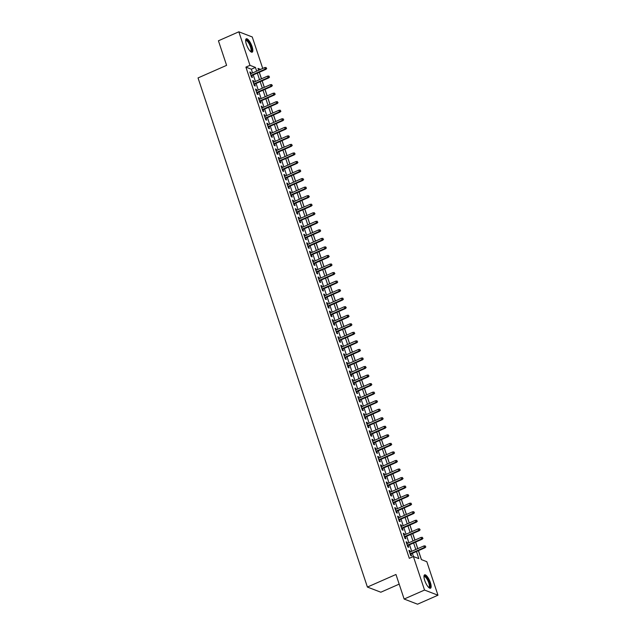 <?xml version="1.0" encoding="UTF-8"?>
<svg xmlns="http://www.w3.org/2000/svg" width="636" height="636" viewBox="0 0 636 636"><rect width="100%" height="100%" fill="white"/><g stroke="black" fill="none" stroke-linecap="round" stroke-linejoin="round"><path stroke-width="0.95" d="M424.729 580.437A7.314 2.25 -113.8 0 1 424.61 574.841A7.314 2.25 -113.8 0 1 430.389 582.616A7.314 2.25 -113.8 0 1 430.5 588.221A7.314 2.25 -113.8 0 1 424.729 580.437M246.41 44.401A7.314 2.25 -113.8 0 1 246.291 38.796A7.314 2.25 -113.8 0 1 252.071 46.571A7.314 2.25 -113.8 0 1 252.19 52.176A7.314 2.25 -113.8 0 1 246.41 44.401M399.177 584.134L380.829 592.219L367.401 587.06L198.035 77.926L226.599 65.349L218.434 40.783L238.834 31.8L252.254 36.96L262.732 68.457M261.491 78.792L259.329 72.289L263.407 70.493M421.445 559.624L418.456 550.641M417.788 548.63L415.618 542.095M414.95 540.091L412.772 533.556M412.104 531.545L409.934 525.01M409.266 523.007L407.088 516.472M406.42 514.46L404.25 507.925M403.582 505.922L401.403 499.387M400.736 497.376L398.565 490.841M397.898 488.838L395.719 482.303M395.051 480.291L392.881 473.756M392.213 471.753L390.043 465.218M389.375 463.207L387.197 456.672M386.529 454.668L384.359 448.134M383.691 446.122L381.513 439.587M380.845 437.576L378.674 431.041M378.007 429.038L375.828 422.503M375.161 420.491L372.99 413.957M372.322 411.953L370.144 405.418M369.476 403.407L367.306 396.872M366.638 394.869L364.468 388.334M363.8 386.322L361.622 379.787M360.954 377.784L358.784 371.249M358.116 369.238L355.937 362.703M355.27 360.699L353.099 354.165M352.431 352.153L350.253 345.618M349.585 343.615L347.415 337.08M346.747 335.069L344.569 328.534M343.901 326.53L341.731 319.995M341.063 317.984L338.885 311.449M338.225 309.446L336.046 302.903M335.379 300.9L333.208 294.365M332.541 292.353L330.362 285.818M329.694 283.815L327.524 277.28M326.856 275.269L324.678 268.734M324.01 266.73L321.84 260.196M321.172 258.184L318.994 251.649M318.326 249.646L316.156 243.111M315.488 241.1L313.31 234.565M312.642 232.561L310.471 226.026M309.804 224.015L307.633 217.48M306.965 215.477L304.787 208.942M304.119 206.931L301.949 200.396M301.281 198.392L299.103 191.857M298.435 189.846L296.265 183.311M295.597 181.308L293.419 174.773M292.751 172.761L290.58 166.227M289.913 164.215L287.734 157.68M287.067 155.677L284.896 149.142M284.228 147.131L282.058 140.596M281.39 138.592L279.212 132.057M278.544 130.046L276.374 123.511M275.706 121.508L273.528 114.973M272.86 112.962L270.69 106.427M270.022 104.423L267.843 97.888M267.176 95.877L265.005 89.342M264.338 87.339L262.159 80.804M418.401 550.665L421.366 559.593L426.812 561.683L437.966 595.217L424.538 590.057L413.384 556.524L418.83 558.615L416.469 551.515M424.538 590.057L404.138 599.04L417.558 604.2L437.966 595.217M410.268 551.945L409.862 550.712L408.956 550.363L410.657 555.49L411.564 555.84L410.935 553.948M407.43 543.398L407.016 542.166L406.11 541.824L407.819 546.944L408.725 547.294L408.097 545.41M404.583 534.86L404.178 533.628L403.272 533.278L404.973 538.406L405.879 538.756L405.251 536.864M401.745 526.314L401.332 525.082L400.426 524.732L402.135 529.86L403.041 530.209L402.413 528.325M398.899 517.776L398.494 516.543L397.587 516.193L399.289 521.321L400.195 521.671L399.567 519.779M396.061 509.229L395.648 507.997L394.741 507.647L396.451 512.775L397.357 513.125L396.729 511.241M393.215 500.691L392.81 499.459L391.903 499.109L393.605 504.237L394.511 504.579L393.883 502.694M390.377 492.145L389.963 490.913L389.057 490.563L390.766 495.69L391.673 496.04L391.045 494.156M387.539 483.606L387.125 482.374L386.219 482.024L387.92 487.152L388.827 487.494L388.206 485.61M384.693 475.06L384.287 473.828L383.373 473.478L385.082 478.606L385.988 478.956L385.36 477.072M381.854 466.522L381.441 465.29L380.535 464.94L382.236 470.06L383.15 470.409L382.522 468.525M379.008 457.976L378.603 456.743L377.697 456.394L379.398 461.521L380.304 461.871L379.676 459.987M376.17 449.437L375.757 448.205L374.85 447.855L376.56 452.975L377.466 453.325L376.838 451.441M373.324 440.891L372.919 439.659L372.012 439.309L373.714 444.437L374.62 444.787L373.992 442.902M370.486 432.353L370.072 431.113L369.166 430.771L370.875 435.891L371.782 436.24L371.154 434.356M367.64 423.807L367.234 422.574L366.328 422.225L368.029 427.352L368.936 427.702L368.308 425.818M364.802 415.26L364.388 414.028L363.482 413.686L365.191 418.806L366.098 419.156L365.469 417.272M361.964 406.722L361.55 405.49L360.644 405.14L362.345 410.268L363.251 410.618L362.631 408.725M359.117 398.176L358.712 396.944L357.798 396.602L359.507 401.721L360.413 402.071L359.785 400.187M356.279 389.637L355.866 388.405L354.96 388.055L356.661 393.183L357.575 393.533L356.947 391.641M353.433 381.091L353.028 379.859L352.121 379.509L353.823 384.637L354.729 384.987L354.101 383.103M350.595 372.553L350.182 371.321L349.275 370.971L350.985 376.099L351.891 376.44L351.263 374.556M347.749 364.007L347.343 362.774L346.437 362.425L348.138 367.552L349.045 367.902L348.417 366.018M344.911 355.468L344.497 354.236L343.591 353.886L345.3 359.014L346.207 359.356L345.579 357.472M342.065 346.922L341.659 345.69L340.753 345.34L342.454 350.468L343.361 350.818L342.732 348.933M339.226 338.384L338.813 337.152L337.907 336.802L339.616 341.93L340.522 342.271L339.894 340.387M336.388 329.838L335.975 328.605L335.069 328.255L336.77 333.383L337.676 333.733L337.056 331.849M333.542 321.299L333.129 320.067L332.223 319.717L333.932 324.837L334.838 325.187L334.21 323.303M330.704 312.753L330.291 311.521L329.384 311.171L331.086 316.299L331.992 316.649L331.372 314.764M327.858 304.215L327.453 302.982L326.538 302.633L328.248 307.752L329.154 308.102L328.526 306.218M325.02 295.668L324.606 294.436L323.7 294.086L325.409 299.214L326.316 299.564L325.688 297.68M322.174 287.13L321.768 285.89L320.862 285.548L322.563 290.668L323.47 291.018L322.842 289.134M319.336 278.584L318.922 277.352L318.016 277.002L319.725 282.13L320.631 282.479L320.003 280.595M316.49 270.038L316.084 268.805L315.178 268.464L316.879 273.583L317.785 273.933L317.157 272.049M313.651 261.499L313.238 260.267L312.332 259.917L314.041 265.045L314.947 265.395L314.319 263.503M310.805 252.953L310.4 251.721L309.494 251.371L311.195 256.499L312.101 256.849L311.473 254.964M307.967 244.415L307.554 243.183L306.647 242.833L308.357 247.96L309.263 248.31L308.635 246.418M305.129 235.869L304.716 234.636L303.809 234.286L305.511 239.414L306.417 239.764L305.797 237.88M302.283 227.33L301.877 226.098L300.963 225.748L302.672 230.876L303.579 231.218L302.951 229.334M299.445 218.784L299.031 217.552L298.125 217.202L299.826 222.33L300.741 222.68L300.113 220.795M296.599 210.246L296.193 209.013L295.287 208.664L296.988 213.791L297.894 214.133L297.266 212.249M293.76 201.699L293.347 200.467L292.441 200.117L294.15 205.245L295.056 205.595L294.428 203.711M290.914 193.161L290.509 191.929L289.603 191.579L291.304 196.699L292.21 197.049L291.582 195.165M288.076 184.615L287.663 183.383L286.757 183.033L288.466 188.161L289.372 188.51L288.744 186.626M285.23 176.077L284.825 174.844L283.918 174.495L285.62 179.614L286.526 179.964L285.898 178.08M282.392 167.53L281.979 166.298L281.072 165.948L282.781 171.076L283.688 171.426L283.06 169.542M279.554 158.992L279.14 157.752L278.234 157.41L279.935 162.53L280.842 162.88L280.222 160.995M276.708 150.446L276.294 149.214L275.388 148.864L277.097 153.992L278.004 154.341L277.375 152.457M273.87 141.9L273.456 140.667L272.55 140.325L274.251 145.445L275.165 145.795L274.537 143.911M271.023 133.361L270.618 132.129L269.712 131.779L271.413 136.907L272.319 137.257L271.691 135.365M268.185 124.815L267.772 123.583L266.866 123.241L268.575 128.361L269.481 128.711L268.853 126.826M265.339 116.277L264.934 115.044L264.027 114.695L265.729 119.822L266.635 120.172L266.007 118.28M262.501 107.73L262.088 106.498L261.181 106.148L262.891 111.276L263.797 111.626L263.169 109.742M259.655 99.192L259.25 97.96L258.343 97.61L260.045 102.738L260.951 103.08L260.323 101.196M256.817 90.646L256.403 89.414L255.497 89.064L257.206 94.192L258.113 94.541L257.485 92.657M253.971 82.108L253.565 80.875L252.659 80.526L254.36 85.653L255.267 85.995L254.639 84.111M252.579 72.925L251.347 69.221L245.909 67.13L409.306 558.321L413.384 556.524M413.464 556.556L412.382 553.312M411.715 551.309L409.544 544.774M408.876 542.762L406.706 536.228M406.038 534.224L403.86 527.689M403.192 525.678L401.022 519.143M400.354 517.14L398.176 510.605M397.508 508.593L395.338 502.058M394.67 500.055L392.492 493.52M391.824 491.509L389.653 484.974M388.986 482.963L386.807 476.428M386.139 474.424L383.969 467.889M383.301 465.878L381.123 459.343M380.455 457.34L378.285 450.805M377.617 448.793L375.447 442.258M374.779 440.255L372.601 433.72M371.933 431.709L369.762 425.174M369.095 423.171L366.916 416.636M366.249 414.624L364.078 408.089M363.41 406.086L361.232 399.551M360.564 397.54L358.394 391.005M357.726 389.001L355.548 382.467M354.88 380.455L352.71 373.92M352.042 371.917L349.872 365.382M349.204 363.371L347.025 356.836M346.358 354.832L344.187 348.29M343.52 346.286L341.341 339.751M340.673 337.74L338.503 331.205M337.835 329.202L335.657 322.667M334.989 320.655L332.819 314.12M332.151 312.117L329.973 305.582M329.305 303.571L327.135 297.036M326.467 295.032L324.288 288.498M323.621 286.486L321.45 279.951M320.783 277.948L318.612 271.413M317.944 269.402L315.766 262.867M315.098 260.863L312.928 254.328M312.26 252.317L310.082 245.782M309.414 243.779L307.244 237.244M306.576 235.233L304.398 228.698M303.73 226.694L301.559 220.159M300.892 218.148L298.713 211.613M298.046 209.602L295.875 203.067M295.207 201.063L293.037 194.529M292.369 192.517L290.191 185.982M289.523 183.979L287.353 177.444M286.685 175.433L284.507 168.898M283.839 166.894L281.669 160.359M281.001 158.348L278.822 151.813M278.155 149.81L275.984 143.275M275.316 141.264L273.138 134.729M272.47 132.725L270.3 126.19M269.632 124.179L267.462 117.644M266.794 115.641L264.616 109.106M263.948 107.094L261.778 100.56M261.11 98.556L258.932 92.021M258.264 90.01L256.093 83.475M255.426 81.472L253.247 74.929M251.133 73.561L250.719 72.329L249.813 71.979L251.522 77.107L252.428 77.457L251.8 75.573M404.138 599.04L395.966 574.483L367.401 587.06M245.909 67.13L249.988 65.333L238.834 31.8M256.666 71.129L255.426 67.424L249.988 65.333M415.801 549.512L413.623 542.977M412.955 540.966L410.784 534.431M410.117 532.427L407.938 525.893M407.271 523.881L405.1 517.346M404.432 515.343L402.254 508.808M401.586 506.797L399.416 500.262M398.748 498.25L396.578 491.715M395.91 489.712L393.732 483.177M393.064 481.166L390.894 474.631M390.226 472.627L388.047 466.093M387.38 464.081L385.209 457.546M384.541 455.543L382.363 449.008M381.695 446.997L379.525 440.462M378.857 438.458L376.679 431.923M376.011 429.912L373.841 423.377M373.173 421.374L371.003 414.839M370.335 412.828L368.157 406.293M367.489 404.289L365.318 397.754M364.651 395.743L362.472 389.208M361.805 387.205L359.634 380.67M358.966 378.659L356.788 372.124M356.12 370.12L353.95 363.577M353.282 361.574L351.104 355.039M350.436 353.028L348.266 346.493M347.598 344.489L345.42 337.955M344.752 335.943L342.581 329.408M341.914 327.405L339.743 320.87M339.075 318.859L336.897 312.324M336.229 310.32L334.059 303.785M333.391 301.774L331.213 295.239M330.545 293.236L328.375 286.701M327.707 284.69L325.529 278.155M324.861 276.151L322.69 269.616M322.023 267.605L319.844 261.07M319.177 259.067L317.006 252.532M316.338 250.52L314.168 243.986M313.5 241.982L311.322 235.447M310.654 233.436L308.484 226.901M307.816 224.89L305.638 218.355M304.97 216.351L302.8 209.816M302.132 207.805L299.954 201.27M299.286 199.267L297.115 192.732M296.448 190.721L294.269 184.186M293.601 182.182L291.431 175.647M290.763 173.636L288.585 167.101M287.917 165.098L285.747 158.563M285.079 156.551L282.909 150.017M282.241 148.013L280.063 141.478M279.395 139.467L277.224 132.932M276.557 130.929L274.378 124.394M273.711 122.382L271.54 115.847M270.872 113.844L268.694 107.309M268.026 105.298L265.856 98.763M265.188 96.759L263.01 90.217M262.342 88.213L260.172 81.678M259.504 79.667L257.334 73.132M260.585 69.404L257.97 68.394L258.598 70.278M259.265 72.281L261.436 78.816M262.104 80.828L264.274 87.363M264.942 89.366L267.12 95.901M267.788 97.912L269.958 104.447M270.626 106.458L272.804 112.993M273.472 114.997L275.642 121.532M276.31 123.543L278.489 130.078M279.156 132.081L281.327 138.616M281.994 140.628L284.173 147.162M284.841 149.166L287.011 155.701M287.679 157.712L289.849 164.247M290.517 166.25L292.695 172.785M293.363 174.797L295.533 181.332M296.201 183.335L298.379 189.87M299.047 191.881L301.218 198.416M301.885 200.419L304.064 206.954M304.731 208.966L306.902 215.501M307.57 217.504L309.748 224.039M310.416 226.05L312.586 232.585M313.254 234.589L315.432 241.131M316.1 243.135L318.27 249.67M318.938 251.681L321.108 258.216M321.776 260.219L323.955 266.754M324.622 268.766L326.793 275.301M327.461 277.304L329.639 283.839M330.307 285.85L332.477 292.385M333.145 294.389L335.323 300.923M335.991 302.935L338.161 309.47M338.829 311.473L341.007 318.008M341.675 320.019L343.845 326.554M344.513 328.558L346.684 335.093M347.351 337.104L349.53 343.639M350.197 345.642L352.368 352.177M353.036 354.188L355.214 360.723M355.882 362.727L358.052 369.262M358.72 371.273L360.898 377.808M361.566 379.819L363.736 386.354M364.404 388.358L366.582 394.892M367.25 396.904L369.421 403.439M370.088 405.442L372.259 411.977M372.927 413.988L375.105 420.523M375.773 422.527L377.943 429.062M378.611 431.073L380.789 437.608M381.457 439.611L383.627 446.146M384.295 448.157L386.473 454.692M387.141 456.696L389.312 463.231M389.979 465.242L392.158 471.777M392.825 473.78L394.996 480.315M395.664 482.327L397.842 488.861M398.51 490.865L400.68 497.4M401.348 499.411L403.518 505.946M404.186 507.949L406.364 514.492M407.032 516.496L409.202 523.03M409.87 525.042L412.048 531.577M412.716 533.58L414.887 540.115M415.554 542.126L417.733 548.661M251.347 69.221L255.426 67.424M250.035 72.631L250.719 72.329M252.874 81.177L253.565 80.875M255.72 89.716L256.403 89.414M258.558 98.262L259.25 97.96M261.396 106.808L262.088 106.498M264.242 115.347L264.934 115.044M267.08 123.893L267.772 123.583M269.926 132.431L270.618 132.129M272.765 140.977L273.456 140.667M275.611 149.516L276.294 149.214M278.449 158.062L279.14 157.752M281.295 166.6L281.979 166.298M284.133 175.146L284.825 174.844M286.979 183.685L287.663 183.383M289.817 192.231L290.509 191.929M292.655 200.769L293.347 200.467M295.502 209.316L296.193 209.013M298.34 217.854L299.031 217.552M301.186 226.4L301.877 226.098M304.024 234.938L304.716 234.636M306.87 243.485L307.554 243.183M309.708 252.031L310.4 251.721M312.554 260.569L313.238 260.267M315.392 269.115L316.084 268.805M318.231 277.654L318.922 277.352M321.077 286.2L321.768 285.89M323.915 294.738L324.606 294.436M326.761 303.285L327.453 302.982M329.599 311.823L330.291 311.521M332.445 320.369L333.129 320.067M335.283 328.907L335.975 328.605M338.129 337.454L338.813 337.152M340.968 345.992L341.659 345.69M343.806 354.538L344.497 354.236M346.652 363.077L347.343 362.774M349.49 371.623L350.182 371.321M352.336 380.169L353.028 379.859M355.174 388.707L355.866 388.405M358.02 397.254L358.712 396.944M360.858 405.792L361.55 405.49M363.705 414.338L364.388 414.028M366.543 422.876L367.234 422.574M369.389 431.423L370.072 431.113M372.227 439.961L372.919 439.659M375.065 448.507L375.757 448.205M377.911 457.046L378.603 456.743M380.749 465.592L381.441 465.29M383.595 474.13L384.287 473.828M386.434 482.676L387.125 482.374M389.28 491.215L389.963 490.913M392.118 499.761L392.81 499.459M394.964 508.299L395.648 507.997M397.802 516.845L398.494 516.543M400.64 525.392L401.332 525.082M403.486 533.93L404.178 533.628M406.325 542.476L407.016 542.166M409.171 551.014L409.862 550.712M251.109 75.875L265.904 69.356L265.252 69.109L250.958 75.406M266.341 68.354L266.063 67.503L266.341 68.354L265.252 69.109L264.743 67.567L250.441 73.863M265.904 69.356L266.707 68.497M266.063 67.503L264.743 67.567M245.647 40.418A6.328 1.948 -113.8 0 1 248.072 41.157A6.328 1.948 -113.8 0 1 251.037 46.714A6.328 1.948 -113.8 0 1 250.552 51.556M250.338 51.357A5.859 1.805 66.2 0 0 250.536 51.317A5.859 1.805 66.2 0 0 250.449 46.825A5.859 1.805 66.2 0 0 245.814 40.593A5.859 1.805 66.2 0 0 245.647 40.704M251.769 52.232A7.266 2.234 66.2 0 0 251.395 46.857A7.266 2.234 66.2 0 0 245.973 39.066M423.966 576.462A6.328 1.948 -113.8 0 1 424.021 576.351A6.328 1.948 -113.8 0 1 428.068 579.746A6.328 1.948 -113.8 0 1 429.793 587.282A6.328 1.948 -113.8 0 1 428.871 587.6M428.656 587.402A5.859 1.805 66.2 0 0 428.855 587.354A5.859 1.805 66.2 0 0 429.165 587.052A5.859 1.805 66.2 0 0 427.869 580.668A5.859 1.805 66.2 0 0 424.132 576.637A5.859 1.805 66.2 0 0 423.966 576.749M430.087 588.276A7.266 2.234 66.2 0 0 430.214 588.093A7.266 2.234 66.2 0 0 428.823 580.628A7.266 2.234 66.2 0 0 424.292 575.111M253.955 84.421L268.75 77.902L268.09 77.648L253.796 83.944M269.187 76.9L268.901 76.042L269.187 76.9L268.09 77.648L267.581 76.113L253.287 82.41M268.75 77.902L269.545 77.036M268.901 76.042L267.581 76.113M256.793 92.959L271.588 86.44L270.936 86.194L256.634 92.49M272.025 85.439L271.747 84.588L272.025 85.439L270.936 86.194L270.427 84.652L256.125 90.956M271.588 86.44L272.391 85.582M271.747 84.588L270.427 84.652M259.639 101.506L274.426 94.987L273.774 94.732L259.48 101.029M274.871 93.985L274.585 93.126L274.871 93.985L273.774 94.732L273.265 93.198L258.971 99.494M274.426 94.987L275.229 94.12M274.585 93.126L273.265 93.198M262.477 110.044L277.272 103.533L276.62 103.278L262.318 109.575M277.709 102.523L277.423 101.673L277.709 102.523L276.62 103.278L276.103 101.744L261.809 108.041M277.272 103.533L278.075 102.666M277.423 101.673L276.103 101.744M265.323 118.59L280.11 112.071L279.458 111.817L265.164 118.121M280.555 111.069L280.269 110.211L280.555 111.069L279.458 111.817L278.95 110.282L264.656 116.579M280.11 112.071L280.913 111.205M280.269 110.211L278.95 110.282M268.161 127.128L282.956 120.617L282.305 120.363L268.002 126.659M283.394 119.608L283.107 118.757L283.394 119.608L282.305 120.363L281.788 118.829L267.494 125.125M282.956 120.617L283.759 119.751M283.107 118.757L281.788 118.829M271 135.675L285.795 129.156L285.143 128.909L270.849 135.206M286.232 128.154L285.954 127.295L286.232 128.154L285.143 128.909L284.634 127.367L270.332 133.663M285.795 129.156L286.598 128.289M285.954 127.295L284.634 127.367M273.846 144.213L288.641 137.702L287.989 137.448L273.687 143.744M289.078 136.692L288.792 135.842L289.078 136.692L287.989 137.448L287.472 135.913L273.178 142.21M288.641 137.702L289.444 136.835M288.792 135.842L287.472 135.913M276.684 152.759L291.479 146.24L290.827 145.994L276.533 152.29M291.916 145.239L291.638 144.38L291.916 145.239L290.827 145.994L290.318 144.452L276.016 150.748M291.479 146.24L292.282 145.374M291.638 144.38L290.318 144.452M279.53 161.298L294.325 154.786L293.665 154.532L279.371 160.829M294.762 153.777L294.476 152.926L294.762 153.777L293.665 154.532L293.156 152.998L278.862 159.294M294.325 154.786L295.12 153.92M294.476 152.926L293.156 152.998M282.368 169.844L297.163 163.325L296.511 163.078L282.217 169.375M297.6 162.323L297.322 161.465L297.6 162.323L296.511 163.078L296.002 161.536L281.7 167.832M297.163 163.325L297.966 162.458M297.322 161.465L296.002 161.536M285.214 178.382L300.001 171.871L299.349 171.617L285.055 177.913M300.446 170.861L300.16 170.011L300.446 170.861L299.349 171.617L298.841 170.082L284.546 176.379M300.001 171.871L300.804 171.005M300.16 170.011L298.841 170.082M288.052 186.928L302.847 180.409L302.195 180.163L287.893 186.459M303.285 179.408L302.998 178.557L303.285 179.408L302.195 180.163L301.679 178.621L287.385 184.917M302.847 180.409L303.65 179.551M302.998 178.557L301.679 178.621M290.898 195.467L305.685 188.956L305.034 188.701L290.739 194.998M306.131 187.954L305.844 187.095L306.131 187.954L305.034 188.701L304.525 187.167L290.231 193.463M305.685 188.956L306.488 188.089M305.844 187.095L304.525 187.167M293.737 204.013L308.532 197.494L307.88 197.247L293.578 203.544M308.969 196.492L308.683 195.642L308.969 196.492L307.88 197.247L307.363 195.705L293.069 202.002M308.532 197.494L309.335 196.635M308.683 195.642L307.363 195.705M296.575 212.551L311.37 206.04L310.718 205.786L296.424 212.082M311.815 205.038L311.529 204.18L311.815 205.038L310.718 205.786L310.209 204.251L295.907 210.548M311.37 206.04L312.173 205.174M311.529 204.18L310.209 204.251M299.421 221.097L314.216 214.578L313.564 214.332L299.262 220.628M314.653 213.577L314.367 212.726L314.653 213.577L313.564 214.332L313.047 212.79L298.753 219.086M314.216 214.578L315.019 213.72M314.367 212.726L313.047 212.79M302.259 229.644L317.054 223.125L316.402 222.87L302.108 229.167M317.491 222.123L317.213 221.264L317.491 222.123L316.402 222.87L315.893 221.336L301.591 227.632M317.054 223.125L317.857 222.258M317.213 221.264L315.893 221.336M305.105 238.182L319.9 231.663L319.24 231.417L304.946 237.713M320.337 230.661L320.051 229.811L320.337 230.661L319.24 231.417L318.731 229.874L304.437 236.179M319.9 231.663L320.703 230.804M320.051 229.811L318.731 229.874M307.943 246.728L322.738 240.209L322.086 239.955L307.792 246.259M323.175 239.208L322.897 238.349L323.175 239.208L322.086 239.955L321.578 238.421L307.275 244.717M322.738 240.209L323.541 239.343M322.897 238.349L321.578 238.421M310.789 255.267L325.584 248.755L324.924 248.501L310.63 254.798M326.022 247.746L325.735 246.895L326.022 247.746L324.924 248.501L324.416 246.967L310.122 253.263M325.584 248.755L326.379 247.889M325.735 246.895L324.416 246.967M313.627 263.813L328.422 257.294L327.771 257.047L313.469 263.344M328.86 256.292L328.574 255.434L328.86 256.292L327.771 257.047L327.254 255.505L312.96 261.801M328.422 257.294L329.225 256.427M328.574 255.434L327.254 255.505M316.474 272.351L331.261 265.84L330.609 265.586L316.315 271.882M331.706 264.83L331.42 263.98L331.706 264.83L330.609 265.586L330.1 264.051L315.806 270.348M331.261 265.84L332.064 264.974M331.42 263.98L330.1 264.051M319.312 280.897L334.107 274.378L333.455 274.132L319.153 280.428M334.544 273.377L334.258 272.518L334.544 273.377L333.455 274.132L332.938 272.59L318.644 278.886M334.107 274.378L334.91 273.512M334.258 272.518L332.938 272.59M322.15 289.436L336.945 282.925L336.293 282.67L321.999 288.967M337.39 281.915L337.104 281.064L337.39 281.915L336.293 282.67L335.784 281.136L321.482 287.432M336.945 282.925L337.748 282.058M337.104 281.064L335.784 281.136M324.996 297.982L339.791 291.463L339.139 291.216L324.837 297.513M340.228 290.461L339.942 289.603L340.228 290.461L339.139 291.216L338.622 289.674L324.328 295.971M339.791 291.463L340.594 290.596M339.942 289.603L338.622 289.674M327.834 306.52L342.629 300.009L341.977 299.755L327.683 306.051M343.066 299L342.788 298.149L343.066 299L341.977 299.755L341.468 298.22L327.166 304.517M342.629 300.009L343.432 299.143M342.788 298.149L341.468 298.22M330.68 315.066L345.475 308.547L344.823 308.301L330.521 314.597M345.912 307.546L345.626 306.687L345.912 307.546L344.823 308.301L344.307 306.759L330.012 313.055M345.475 308.547L346.278 307.681M345.626 306.687L344.307 306.759M333.518 323.605L348.313 317.094L347.661 316.839L333.367 323.136M348.751 316.084L348.472 315.233L348.751 316.084L347.661 316.839L347.153 315.305L332.851 321.601M348.313 317.094L349.116 316.227M348.472 315.233L347.153 315.305M336.365 332.151L351.159 325.632L350.5 325.386L336.205 331.682M351.597 324.63L351.31 323.78L351.597 324.63L350.5 325.386L349.991 323.843L335.697 330.14M351.159 325.632L351.954 324.773M351.31 323.78L349.991 323.843M339.203 340.689L353.998 334.178L353.346 333.924L339.052 340.22M354.435 333.177L354.157 332.318L354.435 333.177L353.346 333.924L352.837 332.39L338.535 338.686M353.998 334.178L354.801 333.312M354.157 332.318L352.837 332.39M342.049 349.236L356.836 342.717L356.184 342.47L341.89 348.767M357.281 341.715L356.995 340.864L357.281 341.715L356.184 342.47L355.675 340.928L341.381 347.224M356.836 342.717L357.639 341.858M356.995 340.864L355.675 340.928M344.887 357.782L359.682 351.263L359.03 351.008L344.728 357.305M360.119 350.261L359.833 349.403L360.119 350.261L359.03 351.008L358.513 349.474L344.219 355.77M359.682 351.263L360.485 350.396M359.833 349.403L358.513 349.474M347.733 366.32L362.52 359.801L361.868 359.555L347.574 365.851M362.965 358.799L362.679 357.949L362.965 358.799L361.868 359.555L361.359 358.012L347.065 364.317M362.52 359.801L363.323 358.942M362.679 357.949L361.359 358.012M350.571 374.866L365.366 368.347L364.714 368.093L350.412 374.389M365.803 367.346L365.517 366.487L365.803 367.346L364.714 368.093L364.197 366.559L349.903 372.855M365.366 368.347L366.169 367.481M365.517 366.487L364.197 366.559M353.409 383.405L368.204 376.894L367.552 376.639L353.258 382.936M368.649 375.884L368.363 375.033L368.649 375.884L367.552 376.639L367.044 375.105L352.742 381.401M368.204 376.894L369.007 376.027M368.363 375.033L367.044 375.105M356.255 391.951L371.05 385.432L370.398 385.178L356.096 391.482M371.488 384.43L371.201 383.572L371.488 384.43L370.398 385.178L369.882 383.643L355.588 389.94M371.05 385.432L371.853 384.565M371.201 383.572L369.882 383.643M359.094 400.489L373.889 393.978L373.237 393.724L358.942 400.02M374.326 392.969L374.048 392.118L374.326 392.969L373.237 393.724L372.728 392.189L358.426 398.486M373.889 393.978L374.691 393.112M374.048 392.118L372.728 392.189M361.94 409.035L376.735 402.516L376.075 402.27L361.781 408.566M377.172 401.515L376.886 400.656L377.172 401.515L376.075 402.27L375.566 400.728L361.272 407.024M376.735 402.516L377.53 401.65M376.886 400.656L375.566 400.728M364.778 417.574L379.573 411.063L378.921 410.808L364.627 417.105M380.01 410.053L379.732 409.202L380.01 410.053L378.921 410.808L378.412 409.274L364.11 415.57M379.573 411.063L380.376 410.196M379.732 409.202L378.412 409.274M367.624 426.12L382.411 419.601L381.759 419.355L367.465 425.651M382.856 418.599L382.57 417.741L382.856 418.599L381.759 419.355L381.25 417.812L366.956 424.109M382.411 419.601L383.214 418.734M382.57 417.741L381.25 417.812M370.462 434.658L385.257 428.147L384.605 427.893L370.303 434.189M385.694 427.138L385.408 426.287L385.694 427.138L384.605 427.893L384.088 426.358L369.794 432.655M385.257 428.147L386.06 427.281M385.408 426.287L384.088 426.358M373.308 443.205L388.095 436.686L387.443 436.439L373.149 442.736M388.54 435.684L388.254 434.825L388.54 435.684L387.443 436.439L386.934 434.897L372.64 441.193M388.095 436.686L388.898 435.819M388.254 434.825L386.934 434.897M376.146 451.743L390.941 445.232L390.289 444.977L375.987 451.274M391.379 444.222L391.092 443.372L391.379 444.222L390.289 444.977L389.773 443.443L375.479 449.739M390.941 445.232L391.744 444.365M391.092 443.372L389.773 443.443M378.984 460.289L393.779 453.77L393.127 453.524L378.833 459.82M394.225 452.768L393.938 451.918L394.225 452.768L393.127 453.524L392.619 451.981L378.317 458.278M393.779 453.77L394.582 452.912M393.938 451.918L392.619 451.981M381.831 468.827L396.625 462.316L395.974 462.062L381.672 468.358M397.063 461.315L396.777 460.456L397.063 461.315L395.974 462.062L395.457 460.528L381.163 466.824M396.625 462.316L397.428 461.45M396.777 460.456L395.457 460.528M384.669 477.374L399.464 470.855L398.812 470.608L384.518 476.905M399.901 469.853L399.623 469.002L399.901 469.853L398.812 470.608L398.303 469.066L384.001 475.362M399.464 470.855L400.267 469.996M399.623 469.002L398.303 469.066M387.515 485.912L402.31 479.401L401.658 479.147L387.356 485.443M402.747 478.399L402.461 477.541L402.747 478.399L401.658 479.147L401.141 477.612L386.847 483.909M402.31 479.401L403.113 478.534M402.461 477.541L401.141 477.612M390.353 494.458L405.148 487.939L404.496 487.693L390.202 493.989M405.585 486.938L405.307 486.087L405.585 486.938L404.496 487.693L403.987 486.15L389.685 492.447M405.148 487.939L405.951 487.081M405.307 486.087L403.987 486.15M393.199 503.004L407.994 496.485L407.334 496.231L393.04 502.527M408.431 495.484L408.145 494.625L408.431 495.484L407.334 496.231L406.825 494.697L392.531 500.993M407.994 496.485L408.789 495.619M408.145 494.625L406.825 494.697M396.037 511.543L410.832 505.024L410.18 504.777L395.878 511.074M411.269 504.022L410.991 503.171L411.269 504.022L410.18 504.777L409.671 503.235L395.369 509.539M410.832 505.024L411.635 504.165M410.991 503.171L409.671 503.235M398.883 520.089L413.67 513.57L413.018 513.316L398.724 519.62M414.115 512.568L413.829 511.71L414.115 512.568L413.018 513.316L412.51 511.781L398.216 518.078M413.67 513.57L414.473 512.703M413.829 511.71L412.51 511.781M401.721 528.627L416.516 522.116L415.865 521.862L401.562 528.158M416.954 521.107L416.667 520.256L416.954 521.107L415.865 521.862L415.348 520.327L401.054 526.624M416.516 522.116L417.319 521.25M416.667 520.256L415.348 520.327M404.568 537.174L419.355 530.655L418.703 530.4L404.409 536.705M419.8 529.653L419.514 528.794L419.8 529.653L418.703 530.4L418.194 528.866L403.9 535.162M419.355 530.655L420.158 529.788M419.514 528.794L418.194 528.866M407.406 545.712L422.201 539.201L421.549 538.946L407.247 545.243M422.638 538.191L422.352 537.341L422.638 538.191L421.549 538.946L421.032 537.412L406.738 543.708M422.201 539.201L423.004 538.334M422.352 537.341L421.032 537.412M410.244 554.258L425.039 547.739L424.387 547.493L410.093 553.789M425.476 546.737L425.198 545.879L425.476 546.737L424.387 547.493L423.878 545.95L409.576 552.247M425.039 547.739L425.842 546.873M425.198 545.879L423.878 545.95"/></g></svg>
